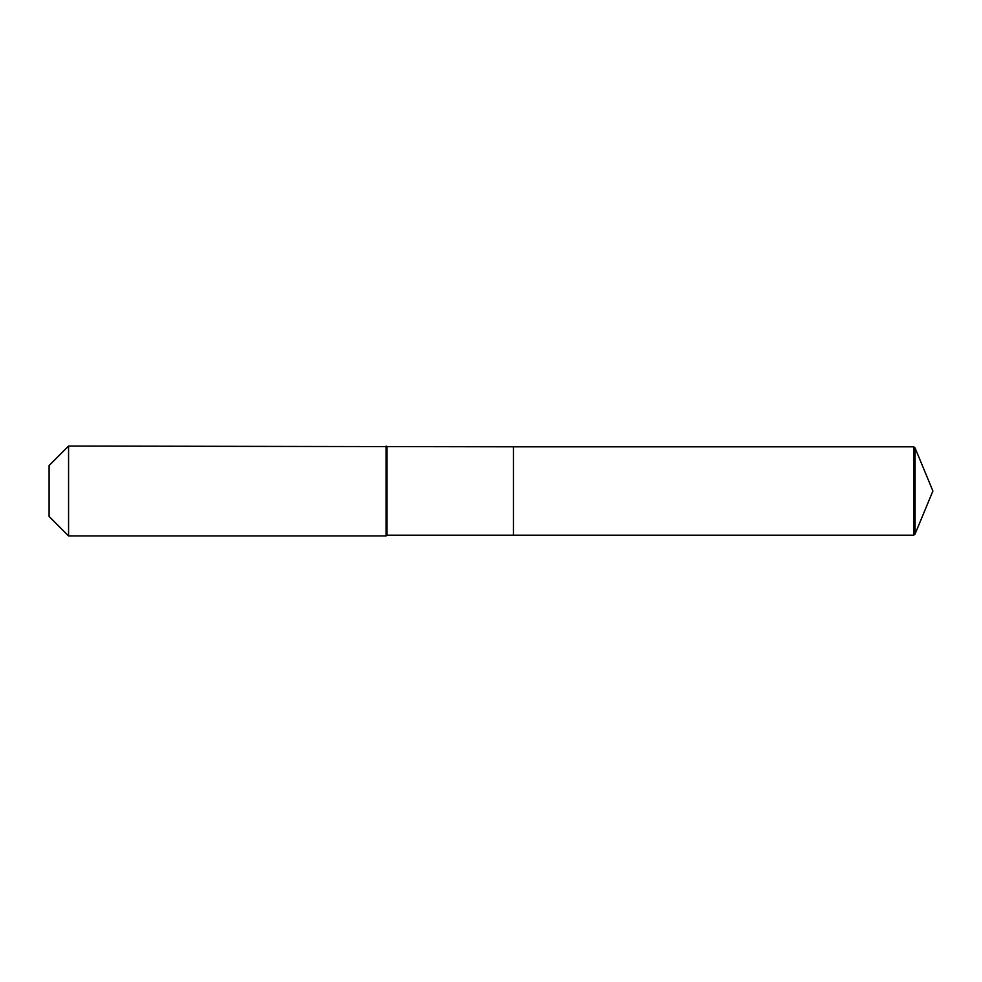 <?xml version="1.0" encoding="UTF-8"?>
<svg xmlns="http://www.w3.org/2000/svg" width="982" height="982" viewBox="0 0 982 982"><rect width="100%" height="100%" fill="white"/><g stroke="black" fill="none" stroke-linecap="round" stroke-linejoin="round"><path stroke-width="1.47" d="M386.896 446.81L386.896 535.19L513.476 535.19L513.476 446.81L913.714 446.81L915.064 447.952L932.9 491L915.064 447.952L913.714 446.81L913.714 535.19L915.064 534.048L932.9 491L915.064 534.048L913.714 535.19L513.476 535.19L913.714 535.19L513.476 535.19L513.476 446.81L68.568 446.061L49.1 465.529L49.1 516.471L68.568 535.939L68.568 446.061M386.896 535.19L386.147 535.939L386.147 446.061M386.147 535.939L68.568 535.939M913.714 535.19L915.064 534.048L915.064 447.952M913.714 446.81L513.476 446.81M932.9 491L915.064 534.048"/></g></svg>
